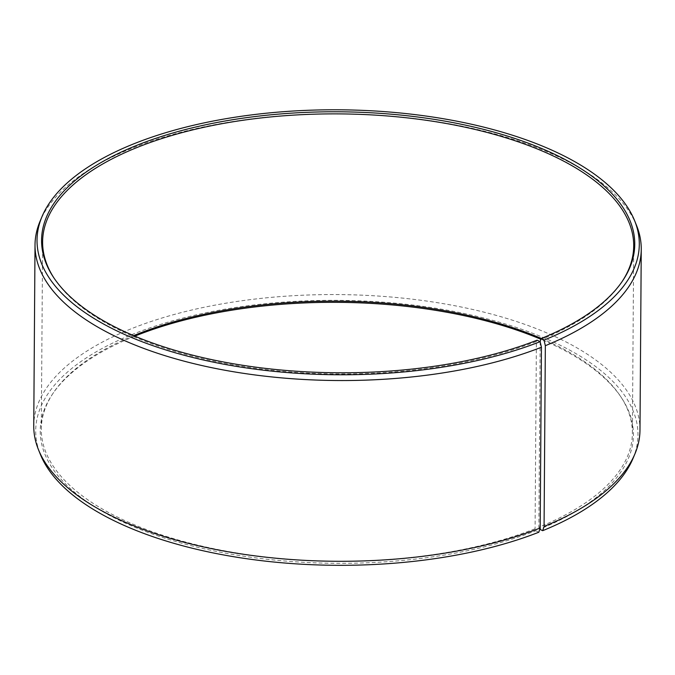 <?xml version="1.0" encoding="UTF-8"?>
<svg xmlns="http://www.w3.org/2000/svg" width="675" height="675" viewBox="0 0 675 675"><rect width="100%" height="100%" fill="white"/><g stroke="black" fill="none" stroke-linecap="round" stroke-linejoin="round"><path stroke-width="0.51" stroke-dasharray="3.38 2.53" d="M133.65 335.627A295.549 130.022 0.4 0 0 53.629 392.437A295.549 130.022 0.4 0 0 41.302 429.131A295.549 130.022 0.4 0 0 216.515 549.273A295.549 130.022 0.4 0 0 535.081 528.744L535.773 530.727L538.819 532.229M53.933 277.948A295.549 130.022 0.4 0 0 54.422 278.707A295.549 130.022 0.4 0 0 536.389 341.466L535.081 528.744M537.097 340.183L536.389 341.466M636.559 225.484A303.126 133.355 0.4 0 0 433.763 121.171A303.126 133.355 0.4 0 0 130.925 148.677A303.126 133.355 0.4 0 0 40.036 221.316M639.984 430.043A303.126 133.355 0.4 0 0 457.861 306.332A303.126 133.355 0.4 0 0 129.659 329.425A303.126 133.355 0.4 0 0 33.75 425.807M632.981 458.519A301.143 132.486 0.4 0 0 481.267 317.385A301.143 132.486 0.4 0 0 130.984 334.969A301.143 132.486 0.4 0 0 40.365 454.376M134.848 336.133A296.595 130.486 0.4 0 0 134.089 336.445A296.595 130.486 0.4 0 0 52.616 393.93A296.595 130.486 0.4 0 0 178.605 542.303A296.595 130.486 0.4 0 0 535.773 530.727M540.169 341.769L538.869 527.234A295.549 130.022 0.4 0 0 632.391 433.257A295.549 130.022 0.4 0 0 620.578 396.394A295.549 130.022 0.4 0 0 541.358 338.479M538.869 527.234L539.578 529.208A296.595 130.486 0.4 0 0 621.574 397.904A296.595 130.486 0.4 0 0 540.624 339.162M540.177 339.955A295.549 130.022 0.4 0 0 621.371 282.665A295.549 130.022 0.4 0 0 621.877 281.914M41.302 429.131L42.609 241.844M54.422 278.707L53.426 277.197M53.629 392.437L52.616 393.93M620.578 396.394L621.574 397.904M621.371 282.665L622.384 281.171M632.391 433.257L633.698 245.978"/><path stroke-width="1.01" d="M541.358 338.479A295.549 130.022 0.4 0 0 134.823 335.154A295.549 130.022 0.4 0 0 133.65 335.627M621.877 281.914A295.549 130.022 0.4 0 0 633.698 245.978A295.549 130.022 0.4 0 0 456.123 125.356A295.549 130.022 0.4 0 0 136.131 147.867A295.549 130.022 0.4 0 0 42.609 241.844A295.549 130.022 0.4 0 0 53.933 277.948M539.764 529.293L542.683 530.685L544.075 526.424L545.341 345.684L544.016 340.132L540.911 338.656A296.595 130.486 0.4 0 0 622.384 281.171A296.595 130.486 0.4 0 0 494.193 132.182A296.595 130.486 0.4 0 0 135.422 145.893A296.595 130.486 0.4 0 0 53.426 277.197A296.595 130.486 0.4 0 0 537.097 340.183L540.143 341.677L541.443 347.237L540.186 527.985L538.819 532.229A301.143 132.486 0.4 0 1 239.338 557.626A301.143 132.486 0.4 0 1 40.365 454.376L38.441 449.618A303.126 133.355 0.4 0 0 238.731 553.551A303.126 133.355 0.4 0 0 540.186 527.985M544.016 340.132A301.143 132.486 0.4 0 0 634.635 220.725A301.143 132.486 0.4 0 0 433.173 117.096A301.143 132.486 0.4 0 0 132.317 144.425A301.143 132.486 0.4 0 0 42.019 216.591A301.143 132.486 0.4 0 0 191.43 357.142A301.143 132.486 0.4 0 0 540.143 341.677M545.341 345.684A303.126 133.355 0.4 0 0 641.25 249.294A303.126 133.355 0.4 0 0 636.559 225.484L634.635 220.725M544.075 526.424A303.126 133.355 0.4 0 0 634.964 453.786A303.126 133.355 0.4 0 0 639.984 430.043L641.25 249.294M542.683 530.685A301.143 132.486 0.4 0 0 632.981 458.519L634.964 453.786M540.624 339.162A296.595 130.486 0.4 0 0 134.848 336.133M42.019 216.591L40.036 221.316A303.126 133.355 0.4 0 0 35.016 245.059L33.75 425.807A303.126 133.355 0.4 0 0 38.441 449.618M35.016 245.059A303.126 133.355 0.4 0 0 214.718 368.288A303.126 133.355 0.4 0 0 541.443 347.237M540.911 338.656L540.169 341.769"/></g></svg>
